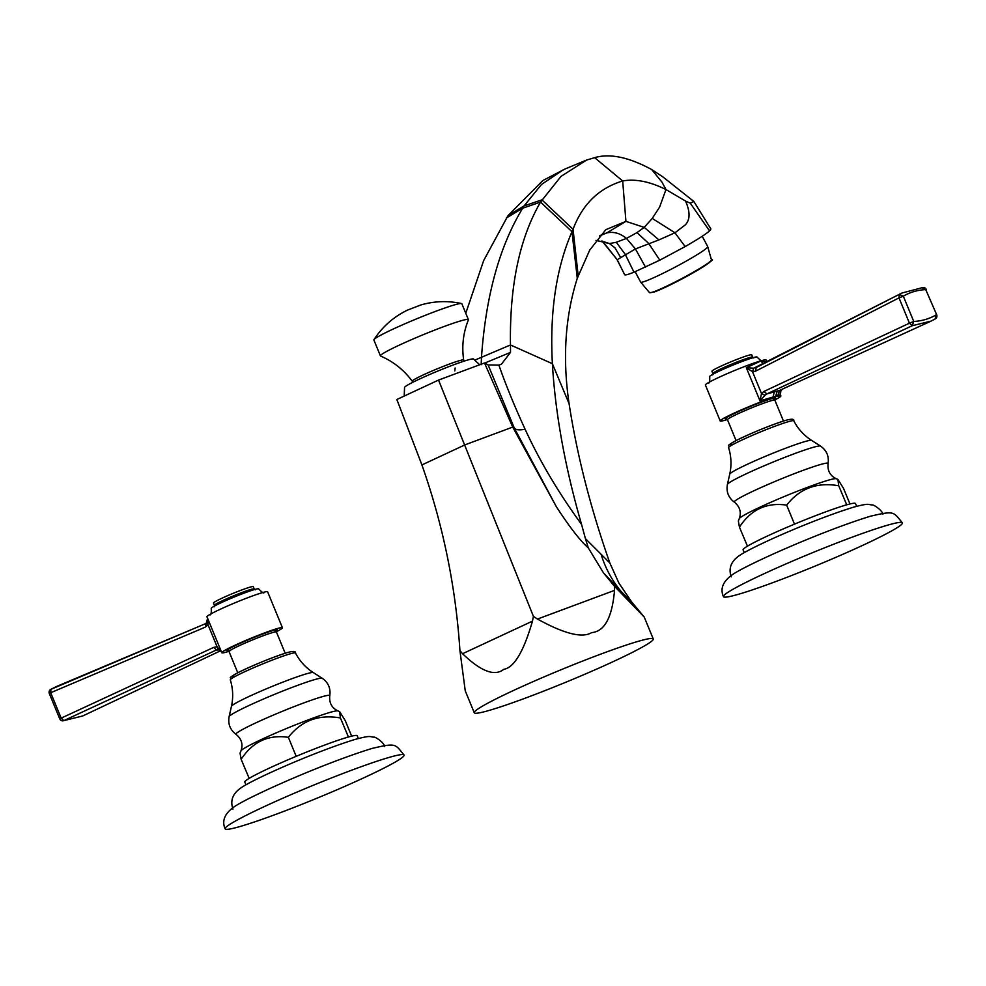 <?xml version="1.0" encoding="UTF-8"?>
<svg xmlns="http://www.w3.org/2000/svg" width="986" height="986" viewBox="0 0 986 986"><rect width="100%" height="100%" fill="white"/><g stroke="black" fill="none" stroke-linecap="round" stroke-linejoin="round"><path stroke-width="1.48" d="M601.941 240.892L617.199 259.712L635.428 248.94L626.48 238.415L616.287 242.26L609.484 243.567L614.981 247.856L620.773 257.691M596.012 240.362L609.484 243.567L602.742 241.397L617.199 259.712L624.68 274.737C625.247 275.291 628.353 274.441 633.986 272.21L659.807 260.168L685.147 246.574C697.607 239.438 705.742 234.212 709.563 230.909L710.906 229.011L693.836 201.452L662.777 176.827L651.647 169.53C628.858 157.168 609.853 153.212 594.644 157.661L586.608 160.052L565.052 168.988L542.805 180.549L507.963 215.688L483.658 260.587L465.774 313.265M599.513 235.974L606.772 232.93C613.514 231.377 620.083 233.214 626.48 238.415L636.993 232.61L644.203 227.384L652.251 218.411L659.622 207.085L665.969 189.546L661.963 182.102L651.647 169.53M484.705 363.082L510.514 352.396L501.381 364.241L498.891 365.116C505.584 384.343 514.31 405.714 525.082 429.206C539.675 461.004 558.507 492.741 581.555 524.416L585.438 538.652L609.829 562.969C590.626 508.308 577.044 455.224 569.095 403.705C562.39 358.448 565.126 316.654 577.278 278.311L589.702 250.099L605.811 229.689L625.925 221.357L644.203 227.384L658.956 239.894L674.954 232.795L685.406 224.783C690.212 219.644 690.249 211.731 685.517 201.021L690.286 203.227L693.836 201.452M581.555 524.416C565.077 467.376 555.352 413.8 552.37 363.686C549.609 312.328 556.141 268.34 571.979 231.698L573.051 229.307C582.406 204.275 598.946 188.166 622.684 180.968C635.341 178.663 649.774 181.523 665.969 189.546L685.517 201.021M510.514 352.396L510.465 344.964C509.54 285.817 519.56 238.193 540.55 202.081L561.009 176.383L586.608 160.052M454.792 370.909L455.162 367.988M569.095 403.705L552.37 363.686L510.465 344.964L474.747 360.161M498.891 365.116L488.107 364.931L484.508 362.971L438.548 380.066L533.426 616.386L532.465 621.143C523.702 651.512 514.137 667.584 503.76 669.334C494.701 676.63 480.971 671.429 462.557 653.718L459.932 650.637C455.766 586.929 443.096 525.02 421.909 464.924L396.853 399.49L438.548 380.066M459.932 650.637L465.244 690.829L474.278 712.742A96.801 6.68 -22.4 0 1 512.646 690.878A96.801 6.68 -22.4 0 1 604.098 652.88A96.801 6.68 -22.4 0 1 653.262 638.965A96.801 6.68 -22.4 0 1 614.894 660.83A96.801 6.68 -22.4 0 1 523.443 698.827A96.801 6.68 -22.4 0 1 474.278 712.742M585.438 538.652L588.309 547.896L603.457 572.854L621.353 591.723L631.841 602.175L618.949 583.17L609.829 562.969M631.841 602.175L644.228 617.051L614.451 586.251L614.524 590.392C612.146 617.47 604.529 631.533 591.699 632.593C582.369 638.361 564.288 633.85 537.456 619.06L533.426 616.386M484.508 362.971L512.72 427.086L556.449 506.878C569.723 527.276 580.347 540.944 588.309 547.896M488.107 364.931L514.236 427.912L556.449 506.878M617.384 589.554L621.353 591.723C612.121 580.717 605.367 568.232 601.078 554.268M603.457 572.854L614.451 586.251M479.701 364.758L473.539 359.027A37.32 2.576 157.6 0 0 441.099 369.713A37.32 2.576 157.6 0 0 405.098 386.758A37.32 2.576 157.6 0 0 404.556 387.461L404.211 396.064M412.247 381.237C403.915 369.947 393.365 361.554 380.608 356.057A47.575 3.278 -22.4 0 1 380.423 355.884A47.575 3.278 -22.4 0 1 410.657 340.022A47.575 3.278 -22.4 0 1 460.548 320.918A47.575 3.278 -22.4 0 1 468.399 319.624A47.575 3.278 -22.4 0 1 468.387 319.871C463.21 332.763 461.645 346.148 463.691 360.038A27.818 1.923 -22.4 0 0 459.082 360.765A27.818 1.923 157.6 0 0 429.699 372.018A27.818 1.923 157.6 0 0 412.247 381.237L413.134 382.112M468.399 319.624L461.855 303.737A47.575 3.278 157.6 0 0 461.51 303.528A47.575 3.278 157.6 0 0 453.991 305.031A47.575 3.278 157.6 0 0 406.195 323.235A47.575 3.278 157.6 0 0 373.977 339.615A47.575 3.278 157.6 0 0 373.879 339.997L380.423 355.884M617.039 259.577L624.68 274.737M645.51 267.144L635.428 248.94L658.956 239.894M205.988 623.472L50.68 689.436L56.399 686.552L50.939 689.3L50.693 692.727L205.224 627.17L208.009 624.988L207.602 618.296L205.224 627.17M205.556 623.694L207.085 622.486L218.251 649.564L221.258 651.438L207.602 618.296L207.048 622.523M59.727 718.806L49.3 693.515L50.693 692.727L61.12 718.03L63.782 720.618L62.944 720.84A3.278 3.278 0 0 1 59.727 718.806L213.74 647.371L216.994 646.779L221.332 651.734L219.212 649.823L220.519 649.688M213.74 647.371L216.489 649.959L218.251 649.564M62.944 720.84L82.725 715.959L63.782 720.618L216.489 649.959L219.681 649.947M229.763 651.068L225.067 652.449A32.809 2.268 -22.4 0 1 221.764 652.757A32.809 2.268 -22.4 0 1 242.605 641.812A32.809 2.268 -22.4 0 1 277.017 628.637A32.809 2.268 -22.4 0 1 282.427 627.749A32.809 2.268 -22.4 0 1 276.351 631.779M282.427 627.749L267.625 591.81A32.809 2.268 157.6 0 0 262.202 592.697A32.809 2.268 157.6 0 0 227.791 605.872A32.809 2.268 157.6 0 0 206.949 616.817L207.528 618.222M351.657 736.16L345.248 720.618L339.615 711.609L340.416 717.968L348.44 737.01A60.787 4.19 157.6 0 0 347.146 737.38A60.787 4.19 157.6 0 0 345.778 737.787A60.787 4.19 157.6 0 0 298.585 755.338A60.787 4.19 157.6 0 0 293.951 757.273A60.787 4.19 157.6 0 0 251.147 777.227A60.787 4.19 157.6 0 0 249.175 778.373L241.151 759.331L240.042 753.094L240.954 750.913A52.591 3.624 157.6 0 1 275.969 732.968A52.591 3.624 157.6 0 1 329.497 712.545A52.591 3.624 157.6 0 1 337.976 710.931C331.777 707.911 329.041 702.845 329.78 695.722A50.742 3.5 -22.4 0 0 321.387 696.942A50.742 3.5 157.6 0 0 267.181 717.746A50.742 3.5 157.6 0 0 236.061 734.348C230.145 729.862 227.828 723.97 229.122 716.662A50.422 3.476 -22.4 0 1 262.239 699.567A50.422 3.476 -22.4 0 1 314.029 679.785A50.422 3.476 -22.4 0 1 322.237 678.282C328.301 682.558 330.815 688.364 329.78 695.722M358.337 738.489L357.191 735.729A60.787 4.19 157.6 0 0 348.44 737.01M249.175 778.373A60.787 4.19 157.6 0 0 244.799 782.046L245.933 784.819M345.778 737.787L348.206 736.887M340.416 717.968C318.823 714.135 301.482 720.593 288.368 737.331L296.157 756.25L298.585 755.338M296.157 756.25L293.951 757.273M251.147 777.227L248.94 778.25M288.368 737.331C268.389 734.385 252.65 741.718 241.151 759.331M388.127 757.704A96.801 6.68 -22.4 0 1 404.112 755.066A96.801 6.68 -22.4 0 1 342.623 787.333A96.801 6.68 -22.4 0 1 241.126 826.194A96.801 6.68 -22.4 0 1 225.128 828.832A96.801 6.68 -22.4 0 1 286.618 796.565A96.801 6.68 -22.4 0 1 388.127 757.704M264.014 592.5C264.001 593.732 262.214 592.524 258.64 588.864A25.636 1.762 157.6 0 0 254.413 589.566A25.636 1.762 157.6 0 0 227.532 599.858A25.636 1.762 157.6 0 0 211.238 608.411C211.46 613.156 211.041 615.276 209.993 614.759M254.228 588.913L253.291 586.645A21.532 1.491 157.6 0 0 249.741 587.237A21.532 1.491 157.6 0 0 227.162 595.877A21.532 1.491 157.6 0 0 213.481 603.062L214.418 605.33A21.532 1.491 -22.4 0 1 228.086 598.157A21.532 1.491 -22.4 0 1 250.666 589.505A21.532 1.491 -22.4 0 1 254.228 588.913L255.349 589.813M766.738 361.714L760.711 361.061L746.328 367.716L752.515 371.722L755.769 371.081L899.01 297.883L899.294 294.444L903.324 296.17L899.01 297.883L909.437 323.186L913.751 321.473L912.26 325.7L909.437 323.186L763.977 391.43L761.5 393.513L759.984 400.858L764.926 395.275L761.5 393.513L752.515 371.722L753.735 368.209L746.328 367.716L759.984 400.858L780.394 394.856L780.875 390.592L782.255 389.433M764.926 395.275L766.886 393.932L763.977 391.43M779.532 390.419L766.886 393.932L912.26 325.7L931.03 321.128L779.532 390.419L777.584 396.249A32.809 2.268 -22.4 0 1 780.887 395.928A32.809 2.268 -22.4 0 1 774.799 399.971M935.32 318.885L931.03 321.116L935.32 318.885A3.278 3.278 0 0 0 936.7 314.793L925.731 289.588L922.157 287.715M780.961 390.468L780.148 393.685L780.887 395.928M782.305 389.408L780.875 390.592M755.769 371.081L756.102 367.605L901.808 293.064L753.735 368.209M936.7 314.793L925.731 289.588A159.596 87.162 -115 0 0 903.324 296.17L913.751 321.473A159.633 87.187 -115 0 0 936.158 314.879L935.122 318.983M774.318 391.947L772.888 397.629A32.809 2.268 -22.4 0 0 739.118 410.854A32.809 2.268 -22.4 0 0 720.211 420.936A32.809 2.268 -22.4 0 0 725.634 420.048A32.809 2.268 -22.4 0 0 727.372 419.518M766.997 362.035L766.073 359.989A32.809 2.268 157.6 0 0 760.65 360.888A32.809 2.268 157.6 0 0 726.238 374.064A32.809 2.268 157.6 0 0 705.397 385.008L720.211 420.936M762.461 360.691C762.461 361.924 760.674 360.716 757.1 357.055A25.636 1.762 157.6 0 0 752.86 357.758A25.636 1.762 157.6 0 0 725.979 368.049A25.636 1.762 157.6 0 0 709.698 376.59C709.908 381.348 709.489 383.468 708.441 382.95M752.675 357.105L751.739 354.837A21.532 1.491 157.6 0 0 748.189 355.416A21.532 1.491 157.6 0 0 725.61 364.068A21.532 1.491 157.6 0 0 711.929 371.241L712.866 373.521A21.532 1.491 -22.4 0 1 726.546 366.336A21.532 1.491 -22.4 0 1 749.126 357.696A21.532 1.491 -22.4 0 1 752.675 357.105L753.809 357.992M849.957 503.969L843.548 488.427L837.915 479.418L838.716 485.778L846.727 504.82A60.787 4.19 157.6 0 0 845.446 505.189A60.787 4.19 157.6 0 0 844.078 505.596A60.787 4.19 157.6 0 0 796.885 523.147A60.787 4.19 157.6 0 0 792.251 525.082A60.787 4.19 157.6 0 0 749.446 545.024A60.787 4.19 157.6 0 0 747.462 546.182L739.438 527.14L738.341 520.904L739.253 518.722A52.591 3.624 157.6 0 1 774.256 500.777A52.591 3.624 157.6 0 1 827.796 480.355A52.591 3.624 157.6 0 1 836.276 478.74C830.064 475.72 827.34 470.655 828.08 463.531A50.742 3.5 -22.4 0 0 819.674 464.751A50.742 3.5 157.6 0 0 765.481 485.556A50.742 3.5 157.6 0 0 734.348 502.157C728.432 497.671 726.127 491.78 727.409 484.471A50.422 3.476 -22.4 0 1 760.526 467.364A50.422 3.476 -22.4 0 1 812.316 447.595A50.422 3.476 -22.4 0 1 820.537 446.091C826.601 450.355 829.115 456.173 828.08 463.531M856.624 506.299L855.491 503.538A60.787 4.19 157.6 0 0 846.727 504.82M747.462 546.182A60.787 4.19 157.6 0 0 743.087 549.855L744.233 552.628M844.078 505.596L846.506 504.696M838.716 485.778C817.123 481.944 799.769 488.403 786.655 505.14L794.457 524.059L796.885 523.147M794.457 524.059L792.251 525.082M749.446 545.024L747.24 546.059M786.655 505.14C766.677 502.194 750.938 509.528 739.438 527.14M886.414 525.513A96.801 6.68 -22.4 0 1 902.412 522.876A96.801 6.68 -22.4 0 1 840.922 555.143A96.801 6.68 -22.4 0 1 739.414 594.003A96.801 6.68 -22.4 0 1 723.428 596.641A96.801 6.68 -22.4 0 1 784.918 564.374A96.801 6.68 -22.4 0 1 886.414 525.513M633.986 272.21L625.272 254.376L616.287 242.26M599.858 235.58L606.772 232.93L625.925 221.357L622.684 180.968L594.644 157.661M578.19 275.686L573.051 229.307L541.918 199.862L524.108 205.864L541.536 184.444L563.203 169.839M577.278 278.311L571.979 231.698L540.55 202.081L522.691 208.194L524.108 205.864L507.963 215.688M481.168 364.709L481.513 356.907C485.876 295.664 499.606 246.081 522.691 208.194L506.41 217.98M532.465 621.143L462.557 653.718M525.082 429.206C519.339 430.364 515.715 429.933 514.236 427.912L512.72 427.086L465.109 444.797L421.909 464.924M614.524 590.392L537.456 619.06M659.807 260.168L648.714 243.456L636.993 232.61M685.147 246.574L674.954 232.795L652.251 218.411M709.563 230.909L690.286 203.227M644.856 281.343A37.936 2.921 -27.9 0 0 683.273 262.744A37.936 2.921 -27.9 0 0 707.714 246.611L711.461 259.91A35.052 2.699 -27.9 0 1 688.339 275.02A35.052 2.699 -27.9 0 1 653.361 291.905A35.052 2.699 -27.9 0 1 649.527 292.669L640.641 282.082A37.936 2.921 -27.9 0 0 644.856 281.343M711.029 260.674A34.3 2.638 152.1 0 1 688.475 275.427A34.3 2.638 152.1 0 1 654.162 292.004M228.148 650.711A27.275 1.886 -22.4 0 1 240.806 643.057A27.275 1.886 -22.4 0 1 272.802 630.596A27.275 1.886 -22.4 0 1 274.268 632.137M274.207 632.149L276.561 630.621L276.425 632.001A25.636 1.762 157.6 0 0 272.185 632.692A25.636 1.762 157.6 0 0 245.304 642.983A25.636 1.762 157.6 0 0 229.023 651.536L237.774 672.772M235.173 676.433A32.723 2.255 -22.4 0 1 246.352 668.644A32.723 2.255 -22.4 0 1 286.852 652.732M289.662 653.989A35.249 2.428 157.6 0 0 252.786 668.101A35.249 2.428 157.6 0 0 230.305 679.884C232.339 676.088 225.572 679.785 238.452 672.427C255.275 664.293 271.495 657.687 287.111 652.646C293.236 650.933 296.034 651.056 295.48 653.015A35.249 2.428 157.6 0 0 289.662 653.989M295.48 653.015C299.719 661.15 305.672 667.67 313.326 672.6A44.333 3.057 157.6 0 0 306.104 673.919A44.333 3.057 157.6 0 0 260.563 691.309A44.333 3.057 157.6 0 0 231.439 706.346L229.122 716.662M763.583 363.785L760.711 361.061M777.214 391.134L775.464 396.828M726.608 418.89A27.275 1.886 -22.4 0 1 739.253 411.248A27.275 1.886 -22.4 0 1 771.262 398.788A27.275 1.886 -22.4 0 1 772.716 400.316M783.463 421.034L774.873 400.18A25.636 1.762 157.6 0 0 770.633 400.883A25.636 1.762 157.6 0 0 743.752 411.174A25.636 1.762 157.6 0 0 727.471 419.716L726.399 418.853M733.473 444.242A32.723 2.255 -22.4 0 1 744.64 436.453A32.723 2.255 -22.4 0 1 785.152 420.541M787.962 421.798A35.249 2.428 157.6 0 0 751.085 435.911A35.249 2.428 157.6 0 0 728.592 447.693C730.626 443.897 723.86 447.595 736.739 440.237C753.575 432.09 769.795 425.496 785.398 420.443C791.536 418.742 794.334 418.865 793.779 420.825A35.249 2.428 157.6 0 0 787.962 421.798M793.779 420.825C798.019 428.947 803.96 435.479 811.626 440.409A44.333 3.057 157.6 0 0 804.403 441.728A44.333 3.057 157.6 0 0 758.863 459.119A44.333 3.057 157.6 0 0 729.739 474.155L727.409 484.471M653.262 638.965L644.228 617.051M463.679 361.283L463.691 360.038M373.977 339.615C382.432 326.674 393.611 316.839 407.514 310.097L420.775 304.982C434.222 301.087 447.804 300.594 461.51 303.528M702.229 236.246L707.714 246.611M635.169 271.729L640.641 282.082M711.461 259.91C714.751 258.776 709.969 262.301 697.127 270.509C679.711 280.517 665.353 287.69 654.051 292.053L649.527 292.669M205.975 623.485L56.399 686.552M221.332 651.734L221.764 652.757M82.725 715.959L220.691 650.711M50.68 689.436A3.278 3.278 0 0 0 49.3 693.515M276.425 632.001L285.176 653.225M229.023 651.536L227.951 650.661M230.305 679.884C233.029 688.635 233.399 697.459 231.439 706.346M313.326 672.6L322.237 678.282M236.061 734.348C241.607 738.884 243.234 744.405 240.954 750.913M337.976 710.931L339.615 711.609M232.955 809.062C230.058 800.681 232.671 793.656 240.806 787.999C252.884 779.322 313.647 752.269 355.071 739.414C371.106 735.149 369.343 736.764 373.817 737.171C374.976 736.308 384.565 743.062 384.639 746.55M225.128 828.832C221.776 821.141 224.463 814.042 233.177 807.546C244.799 798.463 321.596 763.965 372.141 748.411C396.853 742.643 394.844 744.023 404.112 755.066M214.418 605.33L214.245 606.76M926.273 289.502A3.278 3.278 0 0 0 923.069 287.468L901.808 293.064M712.866 373.521L712.693 374.939M727.471 419.716L736.061 440.582M728.592 447.693C731.316 456.444 731.698 465.269 729.739 474.155M811.626 440.409L820.537 446.091M734.348 502.157C739.894 506.693 741.534 512.215 739.253 518.722M836.276 478.74L837.915 479.418M731.242 576.872C728.346 568.491 730.971 561.465 739.093 555.808C751.172 547.131 811.934 520.066 853.371 507.223C869.393 502.959 867.643 504.573 872.117 504.98C873.276 504.105 882.864 510.871 882.926 514.347M723.428 596.641C720.076 588.95 722.763 581.851 731.476 575.343C743.087 566.272 819.896 531.774 870.428 516.22C895.14 510.452 893.131 511.833 902.412 522.876M774.873 400.18L775.008 398.812L772.667 400.328"/></g></svg>
